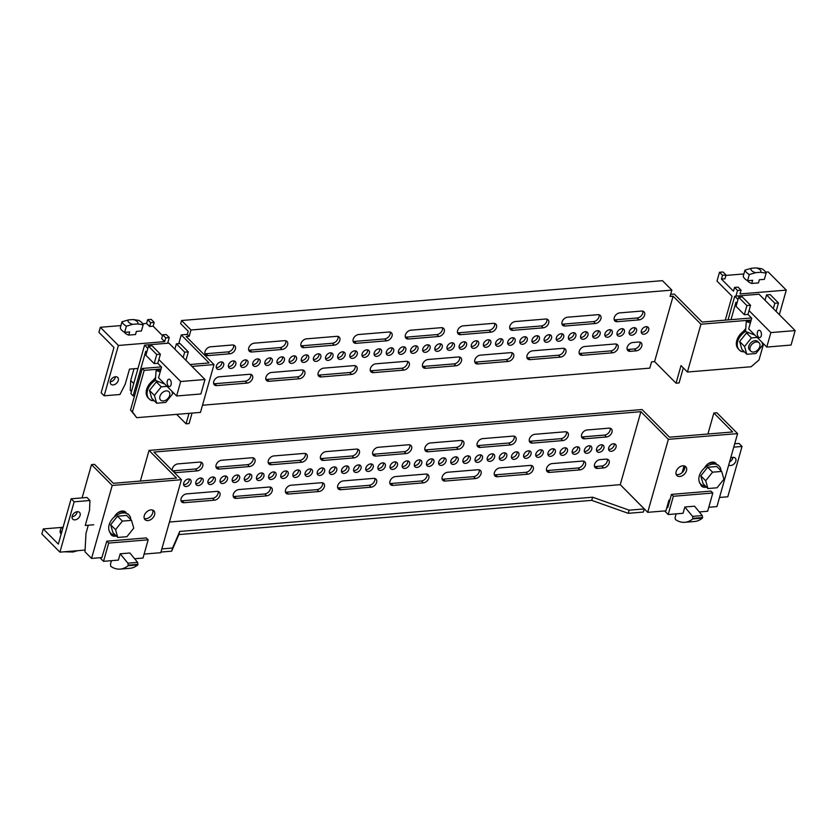 <?xml version="1.0" encoding="UTF-8"?>
<svg xmlns="http://www.w3.org/2000/svg" width="837" height="837" viewBox="0 0 837 837"><rect width="100%" height="100%" fill="white"/><g stroke="black" fill="none" stroke-linecap="round" stroke-linejoin="round"><path stroke-width="1.26" d="M533.242 469.452A5.158 3.547 135.2 0 0 532.646 466.178A5.158 3.547 135.2 0 0 530.239 465.403L499.877 467.914A5.158 3.547 135.2 0 0 495.054 471.179A5.158 3.547 135.2 0 0 494.981 475.95A5.158 3.547 135.2 0 0 497.387 476.724L527.749 474.213A5.158 3.547 135.2 0 0 533.242 469.452M494.311 474.736A5.158 3.547 135.2 0 0 495.504 474.83L525.866 472.319A5.158 3.547 135.2 0 0 531.359 467.559A5.158 3.547 135.2 0 0 531.443 465.498M596.593 448.841A4.415 3.045 135.2 0 0 597.095 451.656A4.415 3.045 135.2 0 0 600.83 451.823A4.415 3.045 135.2 0 0 603.875 448.234A4.415 3.045 135.2 0 0 603.362 445.43A4.415 3.045 135.2 0 0 599.637 445.263A4.415 3.045 135.2 0 0 596.593 448.841M596.478 450.39A4.415 3.045 135.2 0 0 601.991 446.341A4.415 3.045 135.2 0 0 602.106 444.803M516.042 440.157A5.158 3.547 135.2 0 0 515.446 436.883A5.158 3.547 135.2 0 0 513.029 436.108L482.677 438.63A5.158 3.547 135.2 0 0 477.843 441.884A5.158 3.547 135.2 0 0 477.77 446.665A5.158 3.547 135.2 0 0 480.187 447.429L510.539 444.918A5.158 3.547 135.2 0 0 516.042 440.157M477.1 445.451A5.158 3.547 135.2 0 0 478.304 445.535L508.655 443.024A5.158 3.547 135.2 0 0 514.159 438.264A5.158 3.547 135.2 0 0 514.232 436.203M174.42 472.654A5.158 3.547 135.2 0 0 175.383 472.696L197.239 470.886A5.158 3.547 135.2 0 0 202.742 466.136A5.158 3.547 135.2 0 0 202.146 462.851A5.158 3.547 135.2 0 0 199.74 462.076L177.883 463.886A5.158 3.547 135.2 0 0 172.255 470.478M172.537 470.76A5.158 3.547 135.2 0 0 173.5 470.802L195.366 468.992A5.158 3.547 135.2 0 0 200.859 464.232A5.158 3.547 135.2 0 0 200.932 462.17M609.137 463.164A5.158 3.547 135.2 0 0 608.541 459.879A5.158 3.547 135.2 0 0 606.134 459.115L600.066 459.618A5.158 3.547 135.2 0 0 595.233 462.871A5.158 3.547 135.2 0 0 595.159 467.653A5.158 3.547 135.2 0 0 597.566 468.427L603.644 467.925A5.158 3.547 135.2 0 0 609.137 463.164M594.49 466.439A5.158 3.547 135.2 0 0 595.693 466.533L601.761 466.021A5.158 3.547 135.2 0 0 607.254 461.271A5.158 3.547 135.2 0 0 607.338 459.199M611.973 432.206A5.158 3.547 135.2 0 0 611.376 428.931A5.158 3.547 135.2 0 0 608.959 428.157L587.103 429.967A5.158 3.547 135.2 0 0 582.28 433.221A5.158 3.547 135.2 0 0 582.207 438.002A5.158 3.547 135.2 0 0 584.613 438.776L606.469 436.966A5.158 3.547 135.2 0 0 611.973 432.206M581.537 436.788A5.158 3.547 135.2 0 0 582.73 436.883L604.586 435.073A5.158 3.547 135.2 0 0 610.089 430.312A5.158 3.547 135.2 0 0 610.163 428.251M585.461 465.131A5.158 3.547 135.2 0 0 584.864 461.846A5.158 3.547 135.2 0 0 582.458 461.072L552.096 463.593A5.158 3.547 135.2 0 0 547.262 466.847A5.158 3.547 135.2 0 0 547.199 471.629A5.158 3.547 135.2 0 0 549.606 472.403L579.968 469.881A5.158 3.547 135.2 0 0 585.461 465.131M546.519 470.415A5.158 3.547 135.2 0 0 547.722 470.509L578.085 467.988A5.158 3.547 135.2 0 0 583.577 463.227A5.158 3.547 135.2 0 0 583.651 461.166M608.729 447.837A4.415 3.045 135.2 0 0 609.242 450.651A4.415 3.045 135.2 0 0 612.966 450.819A4.415 3.045 135.2 0 0 616.022 447.23A4.415 3.045 135.2 0 0 615.509 444.426A4.415 3.045 135.2 0 0 611.784 444.248A4.415 3.045 135.2 0 0 608.729 447.837M608.614 449.385A4.415 3.045 135.2 0 0 614.138 445.336A4.415 3.045 135.2 0 0 614.253 443.788M568.25 435.836A5.158 3.547 135.2 0 0 567.664 432.551A5.158 3.547 135.2 0 0 565.247 431.777L534.895 434.298A5.158 3.547 135.2 0 0 530.062 437.552A5.158 3.547 135.2 0 0 529.988 442.334A5.158 3.547 135.2 0 0 532.395 443.108L562.757 440.586A5.158 3.547 135.2 0 0 568.25 435.836M529.319 441.12A5.158 3.547 135.2 0 0 530.512 441.214L560.874 438.693A5.158 3.547 135.2 0 0 566.367 433.943A5.158 3.547 135.2 0 0 566.45 431.871M144.278 515.655A6.257 4.311 135.2 0 0 144.989 519.641A6.257 4.311 135.2 0 0 150.273 519.882A6.257 4.311 135.2 0 0 154.594 514.807A6.257 4.311 135.2 0 0 153.872 510.821A6.257 4.311 135.2 0 0 148.588 510.58A6.257 4.311 135.2 0 0 144.278 515.655M144.267 518.48A6.257 4.311 135.2 0 0 152.711 512.914A6.257 4.311 135.2 0 0 152.711 510.089M676.15 471.566A6.257 4.311 135.2 0 0 676.871 475.552A6.257 4.311 135.2 0 0 682.155 475.793A6.257 4.311 135.2 0 0 686.466 470.718A6.257 4.311 135.2 0 0 685.744 466.732A6.257 4.311 135.2 0 0 680.471 466.491A6.257 4.311 135.2 0 0 676.15 471.566M676.15 474.391A6.257 4.311 135.2 0 0 684.593 468.825A6.257 4.311 135.2 0 0 684.593 466M463.824 444.489A5.158 3.547 135.2 0 0 463.227 441.214A5.158 3.547 135.2 0 0 460.821 440.44L430.459 442.951A5.158 3.547 135.2 0 0 425.625 446.205A5.158 3.547 135.2 0 0 425.552 450.986A5.158 3.547 135.2 0 0 427.969 451.76L458.32 449.249A5.158 3.547 135.2 0 0 463.824 444.489M424.882 449.772A5.158 3.547 135.2 0 0 426.085 449.867L456.447 447.356A5.158 3.547 135.2 0 0 461.94 442.595A5.158 3.547 135.2 0 0 462.014 440.534M411.605 448.82A5.158 3.547 135.2 0 0 411.009 445.535A5.158 3.547 135.2 0 0 408.602 444.761L378.24 447.282A5.158 3.547 135.2 0 0 373.417 450.536A5.158 3.547 135.2 0 0 373.344 455.318A5.158 3.547 135.2 0 0 375.75 456.092L406.112 453.57A5.158 3.547 135.2 0 0 411.605 448.82M372.664 454.104A5.158 3.547 135.2 0 0 373.867 454.198L404.229 451.677A5.158 3.547 135.2 0 0 409.722 446.927A5.158 3.547 135.2 0 0 409.806 444.855M359.387 453.141A5.158 3.547 135.2 0 0 358.791 449.867A5.158 3.547 135.2 0 0 356.384 449.092L326.022 451.614A5.158 3.547 135.2 0 0 321.199 454.868A5.158 3.547 135.2 0 0 321.126 459.649A5.158 3.547 135.2 0 0 323.532 460.423L353.894 457.902A5.158 3.547 135.2 0 0 359.387 453.141M320.456 458.435A5.158 3.547 135.2 0 0 321.649 458.519L352.011 456.008A5.158 3.547 135.2 0 0 357.504 451.248A5.158 3.547 135.2 0 0 357.587 449.187M307.169 457.473A5.158 3.547 135.2 0 0 306.583 454.198A5.158 3.547 135.2 0 0 304.166 453.424L273.814 455.935A5.158 3.547 135.2 0 0 268.98 459.189A5.158 3.547 135.2 0 0 268.907 463.97A5.158 3.547 135.2 0 0 271.314 464.744L301.676 462.233A5.158 3.547 135.2 0 0 307.169 457.473M268.238 462.756A5.158 3.547 135.2 0 0 269.441 462.851L299.792 460.34A5.158 3.547 135.2 0 0 305.296 455.579A5.158 3.547 135.2 0 0 305.369 453.518M254.961 461.804A5.158 3.547 135.2 0 0 254.364 458.519A5.158 3.547 135.2 0 0 251.947 457.755L221.596 460.266A5.158 3.547 135.2 0 0 216.762 463.52A5.158 3.547 135.2 0 0 216.689 468.301A5.158 3.547 135.2 0 0 219.106 469.076L249.457 466.554A5.158 3.547 135.2 0 0 254.961 461.804M216.019 467.088A5.158 3.547 135.2 0 0 217.222 467.182L247.574 464.661A5.158 3.547 135.2 0 0 253.077 459.911A5.158 3.547 135.2 0 0 253.151 457.839M584.446 449.846A4.415 3.045 135.2 0 0 584.958 452.66A4.415 3.045 135.2 0 0 588.683 452.827A4.415 3.045 135.2 0 0 591.728 449.249A4.415 3.045 135.2 0 0 591.225 446.435A4.415 3.045 135.2 0 0 587.49 446.267A4.415 3.045 135.2 0 0 584.446 449.846M584.331 451.394A4.415 3.045 135.2 0 0 589.855 447.356A4.415 3.045 135.2 0 0 589.959 445.807M572.299 450.861A4.415 3.045 135.2 0 0 572.811 453.664A4.415 3.045 135.2 0 0 576.536 453.832A4.415 3.045 135.2 0 0 579.591 450.254A4.415 3.045 135.2 0 0 579.078 447.439A4.415 3.045 135.2 0 0 575.354 447.272A4.415 3.045 135.2 0 0 572.299 450.861M572.184 452.409A4.415 3.045 135.2 0 0 577.708 448.36A4.415 3.045 135.2 0 0 577.823 446.812M560.162 451.865A4.415 3.045 135.2 0 0 560.664 454.669A4.415 3.045 135.2 0 0 564.4 454.847A4.415 3.045 135.2 0 0 567.444 451.258A4.415 3.045 135.2 0 0 566.931 448.444A4.415 3.045 135.2 0 0 563.207 448.276A4.415 3.045 135.2 0 0 560.162 451.865M560.047 453.413A4.415 3.045 135.2 0 0 565.561 449.364A4.415 3.045 135.2 0 0 565.676 447.816M548.015 452.869A4.415 3.045 135.2 0 0 548.528 455.684A4.415 3.045 135.2 0 0 552.253 455.851A4.415 3.045 135.2 0 0 555.297 452.262A4.415 3.045 135.2 0 0 554.795 449.459A4.415 3.045 135.2 0 0 551.06 449.281A4.415 3.045 135.2 0 0 548.015 452.869M547.9 454.418A4.415 3.045 135.2 0 0 553.424 450.369A4.415 3.045 135.2 0 0 553.529 448.82M535.868 453.874A4.415 3.045 135.2 0 0 536.381 456.688A4.415 3.045 135.2 0 0 540.106 456.856A4.415 3.045 135.2 0 0 543.161 453.277A4.415 3.045 135.2 0 0 542.648 450.463A4.415 3.045 135.2 0 0 538.923 450.296A4.415 3.045 135.2 0 0 535.868 453.874M535.764 455.422A4.415 3.045 135.2 0 0 541.277 451.373A4.415 3.045 135.2 0 0 541.393 449.835M523.732 454.878A4.415 3.045 135.2 0 0 524.234 457.693A4.415 3.045 135.2 0 0 527.969 457.86A4.415 3.045 135.2 0 0 531.014 454.282A4.415 3.045 135.2 0 0 530.501 451.467A4.415 3.045 135.2 0 0 526.776 451.3A4.415 3.045 135.2 0 0 523.732 454.878M523.617 456.427A4.415 3.045 135.2 0 0 529.13 452.388A4.415 3.045 135.2 0 0 529.246 450.84M511.585 455.893A4.415 3.045 135.2 0 0 512.098 458.697A4.415 3.045 135.2 0 0 515.822 458.875A4.415 3.045 135.2 0 0 518.867 455.286A4.415 3.045 135.2 0 0 518.365 452.472A4.415 3.045 135.2 0 0 514.629 452.304A4.415 3.045 135.2 0 0 511.585 455.893M511.47 457.441A4.415 3.045 135.2 0 0 516.994 453.392A4.415 3.045 135.2 0 0 517.099 451.844M499.438 456.897A4.415 3.045 135.2 0 0 499.951 459.712A4.415 3.045 135.2 0 0 503.675 459.879A4.415 3.045 135.2 0 0 506.73 456.291A4.415 3.045 135.2 0 0 506.218 453.487A4.415 3.045 135.2 0 0 502.493 453.309A4.415 3.045 135.2 0 0 499.438 456.897M499.333 458.446A4.415 3.045 135.2 0 0 504.847 454.397A4.415 3.045 135.2 0 0 504.962 452.848M487.301 457.902A4.415 3.045 135.2 0 0 487.804 460.716A4.415 3.045 135.2 0 0 491.539 460.884A4.415 3.045 135.2 0 0 494.583 457.295A4.415 3.045 135.2 0 0 494.081 454.491A4.415 3.045 135.2 0 0 490.346 454.324A4.415 3.045 135.2 0 0 487.301 457.902M487.186 459.45A4.415 3.045 135.2 0 0 492.7 455.401A4.415 3.045 135.2 0 0 492.815 453.853M475.154 458.906A4.415 3.045 135.2 0 0 475.667 461.721A4.415 3.045 135.2 0 0 479.392 461.888A4.415 3.045 135.2 0 0 482.447 458.31A4.415 3.045 135.2 0 0 481.934 455.495A4.415 3.045 135.2 0 0 478.209 455.328A4.415 3.045 135.2 0 0 475.154 458.906M475.039 460.455A4.415 3.045 135.2 0 0 480.564 456.416A4.415 3.045 135.2 0 0 480.679 454.868M463.018 459.921A4.415 3.045 135.2 0 0 463.52 462.725A4.415 3.045 135.2 0 0 467.255 462.892A4.415 3.045 135.2 0 0 470.3 459.314A4.415 3.045 135.2 0 0 469.787 456.5A4.415 3.045 135.2 0 0 466.063 456.332A4.415 3.045 135.2 0 0 463.018 459.921M462.903 461.459A4.415 3.045 135.2 0 0 468.417 457.42A4.415 3.045 135.2 0 0 468.532 455.872M450.871 460.925A4.415 3.045 135.2 0 0 451.384 463.729A4.415 3.045 135.2 0 0 455.108 463.907A4.415 3.045 135.2 0 0 458.153 460.319A4.415 3.045 135.2 0 0 457.651 457.504A4.415 3.045 135.2 0 0 453.916 457.337A4.415 3.045 135.2 0 0 450.871 460.925M450.756 462.474A4.415 3.045 135.2 0 0 456.27 458.425A4.415 3.045 135.2 0 0 456.385 456.876M438.724 461.93A4.415 3.045 135.2 0 0 439.237 464.744A4.415 3.045 135.2 0 0 442.961 464.912A4.415 3.045 135.2 0 0 446.016 461.323A4.415 3.045 135.2 0 0 445.504 458.519A4.415 3.045 135.2 0 0 441.779 458.341A4.415 3.045 135.2 0 0 438.724 461.93M438.609 463.478A4.415 3.045 135.2 0 0 444.133 459.429A4.415 3.045 135.2 0 0 444.248 457.881M426.588 462.934A4.415 3.045 135.2 0 0 427.09 465.749A4.415 3.045 135.2 0 0 430.825 465.916A4.415 3.045 135.2 0 0 433.869 462.327A4.415 3.045 135.2 0 0 433.357 459.523A4.415 3.045 135.2 0 0 429.632 459.356A4.415 3.045 135.2 0 0 426.588 462.934M426.472 464.483A4.415 3.045 135.2 0 0 431.986 460.434A4.415 3.045 135.2 0 0 432.101 458.885M414.441 463.939A4.415 3.045 135.2 0 0 414.953 466.753A4.415 3.045 135.2 0 0 418.678 466.92A4.415 3.045 135.2 0 0 421.722 463.342A4.415 3.045 135.2 0 0 421.22 460.528A4.415 3.045 135.2 0 0 417.485 460.36A4.415 3.045 135.2 0 0 414.441 463.939M414.325 465.487A4.415 3.045 135.2 0 0 419.839 461.449A4.415 3.045 135.2 0 0 419.954 459.9M402.294 464.953A4.415 3.045 135.2 0 0 402.806 467.757A4.415 3.045 135.2 0 0 406.531 467.925A4.415 3.045 135.2 0 0 409.586 464.347A4.415 3.045 135.2 0 0 409.073 461.532A4.415 3.045 135.2 0 0 405.349 461.365A4.415 3.045 135.2 0 0 402.294 464.953M402.178 466.491A4.415 3.045 135.2 0 0 407.703 462.453A4.415 3.045 135.2 0 0 407.818 460.905M390.157 465.958A4.415 3.045 135.2 0 0 390.659 468.762A4.415 3.045 135.2 0 0 394.394 468.94A4.415 3.045 135.2 0 0 397.439 465.351A4.415 3.045 135.2 0 0 396.926 462.537A4.415 3.045 135.2 0 0 393.202 462.369A4.415 3.045 135.2 0 0 390.157 465.958M390.042 467.506A4.415 3.045 135.2 0 0 395.556 463.457A4.415 3.045 135.2 0 0 395.671 461.909M378.01 466.962A4.415 3.045 135.2 0 0 378.523 469.777A4.415 3.045 135.2 0 0 382.247 469.944A4.415 3.045 135.2 0 0 385.292 466.355A4.415 3.045 135.2 0 0 384.79 463.552A4.415 3.045 135.2 0 0 381.055 463.374A4.415 3.045 135.2 0 0 378.01 466.962M377.895 468.511A4.415 3.045 135.2 0 0 383.419 464.462A4.415 3.045 135.2 0 0 383.524 462.913M365.863 467.967A4.415 3.045 135.2 0 0 366.376 470.781A4.415 3.045 135.2 0 0 370.1 470.949A4.415 3.045 135.2 0 0 373.156 467.36A4.415 3.045 135.2 0 0 372.643 464.556A4.415 3.045 135.2 0 0 368.918 464.389A4.415 3.045 135.2 0 0 365.863 467.967M365.748 469.515A4.415 3.045 135.2 0 0 371.272 465.466A4.415 3.045 135.2 0 0 371.387 463.928M353.727 468.971A4.415 3.045 135.2 0 0 354.229 471.786A4.415 3.045 135.2 0 0 357.964 471.953A4.415 3.045 135.2 0 0 361.009 468.375A4.415 3.045 135.2 0 0 360.496 465.56A4.415 3.045 135.2 0 0 356.771 465.393A4.415 3.045 135.2 0 0 353.727 468.971M353.612 470.52A4.415 3.045 135.2 0 0 359.125 466.481A4.415 3.045 135.2 0 0 359.24 464.933M341.58 469.986A4.415 3.045 135.2 0 0 342.092 472.79A4.415 3.045 135.2 0 0 345.817 472.957A4.415 3.045 135.2 0 0 348.862 469.379A4.415 3.045 135.2 0 0 348.359 466.565A4.415 3.045 135.2 0 0 344.624 466.397A4.415 3.045 135.2 0 0 341.58 469.986M341.465 471.524A4.415 3.045 135.2 0 0 346.989 467.485A4.415 3.045 135.2 0 0 347.093 465.937M329.433 470.99A4.415 3.045 135.2 0 0 329.945 473.794A4.415 3.045 135.2 0 0 333.67 473.972A4.415 3.045 135.2 0 0 336.725 470.384A4.415 3.045 135.2 0 0 336.212 467.569A4.415 3.045 135.2 0 0 332.488 467.402A4.415 3.045 135.2 0 0 329.433 470.99M329.328 472.539A4.415 3.045 135.2 0 0 334.842 468.49A4.415 3.045 135.2 0 0 334.957 466.941M317.296 471.995A4.415 3.045 135.2 0 0 317.798 474.809A4.415 3.045 135.2 0 0 321.534 474.977A4.415 3.045 135.2 0 0 324.578 471.388A4.415 3.045 135.2 0 0 324.065 468.584A4.415 3.045 135.2 0 0 320.341 468.406A4.415 3.045 135.2 0 0 317.296 471.995M317.181 473.543A4.415 3.045 135.2 0 0 322.695 469.494A4.415 3.045 135.2 0 0 322.81 467.946M305.149 472.999A4.415 3.045 135.2 0 0 305.662 475.814A4.415 3.045 135.2 0 0 309.387 475.981A4.415 3.045 135.2 0 0 312.431 472.403A4.415 3.045 135.2 0 0 311.929 469.588A4.415 3.045 135.2 0 0 308.194 469.421A4.415 3.045 135.2 0 0 305.149 472.999M305.034 474.548A4.415 3.045 135.2 0 0 310.558 470.499A4.415 3.045 135.2 0 0 310.673 468.961M293.002 474.004A4.415 3.045 135.2 0 0 293.515 476.818A4.415 3.045 135.2 0 0 297.24 476.985A4.415 3.045 135.2 0 0 300.295 473.407A4.415 3.045 135.2 0 0 299.782 470.593A4.415 3.045 135.2 0 0 296.057 470.425A4.415 3.045 135.2 0 0 293.002 474.004M292.898 475.552A4.415 3.045 135.2 0 0 298.411 471.513A4.415 3.045 135.2 0 0 298.527 469.965M280.866 475.018A4.415 3.045 135.2 0 0 281.368 477.822A4.415 3.045 135.2 0 0 285.103 478A4.415 3.045 135.2 0 0 288.148 474.412A4.415 3.045 135.2 0 0 287.646 471.597A4.415 3.045 135.2 0 0 283.91 471.43A4.415 3.045 135.2 0 0 280.866 475.018M280.751 476.567A4.415 3.045 135.2 0 0 286.264 472.518A4.415 3.045 135.2 0 0 286.38 470.969M268.719 476.023A4.415 3.045 135.2 0 0 269.232 478.827A4.415 3.045 135.2 0 0 272.956 479.005A4.415 3.045 135.2 0 0 276.011 475.416A4.415 3.045 135.2 0 0 275.499 472.612A4.415 3.045 135.2 0 0 271.774 472.434A4.415 3.045 135.2 0 0 268.719 476.023M268.604 477.571A4.415 3.045 135.2 0 0 274.128 473.522A4.415 3.045 135.2 0 0 274.243 471.974M256.582 477.027A4.415 3.045 135.2 0 0 257.085 479.842A4.415 3.045 135.2 0 0 260.82 480.009A4.415 3.045 135.2 0 0 263.864 476.42A4.415 3.045 135.2 0 0 263.352 473.616A4.415 3.045 135.2 0 0 259.627 473.449A4.415 3.045 135.2 0 0 256.582 477.027M256.467 478.576A4.415 3.045 135.2 0 0 261.981 474.527A4.415 3.045 135.2 0 0 262.096 472.978M244.435 478.032A4.415 3.045 135.2 0 0 244.948 480.846A4.415 3.045 135.2 0 0 248.673 481.013A4.415 3.045 135.2 0 0 251.717 477.435A4.415 3.045 135.2 0 0 251.215 474.621A4.415 3.045 135.2 0 0 247.48 474.453A4.415 3.045 135.2 0 0 244.435 478.032M244.32 479.58A4.415 3.045 135.2 0 0 249.834 475.531A4.415 3.045 135.2 0 0 249.949 473.993M232.288 479.036A4.415 3.045 135.2 0 0 232.801 481.85A4.415 3.045 135.2 0 0 236.526 482.018A4.415 3.045 135.2 0 0 239.581 478.44A4.415 3.045 135.2 0 0 239.068 475.625A4.415 3.045 135.2 0 0 235.343 475.458A4.415 3.045 135.2 0 0 232.288 479.036M232.173 480.584A4.415 3.045 135.2 0 0 237.698 476.546A4.415 3.045 135.2 0 0 237.813 474.997M220.152 480.051A4.415 3.045 135.2 0 0 220.654 482.855A4.415 3.045 135.2 0 0 224.389 483.033A4.415 3.045 135.2 0 0 227.434 479.444A4.415 3.045 135.2 0 0 226.921 476.63A4.415 3.045 135.2 0 0 223.197 476.462A4.415 3.045 135.2 0 0 220.152 480.051M220.037 481.599A4.415 3.045 135.2 0 0 225.551 477.55A4.415 3.045 135.2 0 0 225.666 476.002M208.005 481.055A4.415 3.045 135.2 0 0 208.518 483.87A4.415 3.045 135.2 0 0 212.242 484.037A4.415 3.045 135.2 0 0 215.287 480.448A4.415 3.045 135.2 0 0 214.785 477.645A4.415 3.045 135.2 0 0 211.05 477.467A4.415 3.045 135.2 0 0 208.005 481.055M207.89 482.604A4.415 3.045 135.2 0 0 213.404 478.555A4.415 3.045 135.2 0 0 213.519 477.006M195.858 482.06A4.415 3.045 135.2 0 0 196.371 484.874A4.415 3.045 135.2 0 0 200.095 485.041A4.415 3.045 135.2 0 0 203.15 481.453A4.415 3.045 135.2 0 0 202.638 478.649A4.415 3.045 135.2 0 0 198.913 478.482A4.415 3.045 135.2 0 0 195.858 482.06M195.743 483.608A4.415 3.045 135.2 0 0 201.267 479.559A4.415 3.045 135.2 0 0 201.382 478.011M183.721 483.064A4.415 3.045 135.2 0 0 184.224 485.878A4.415 3.045 135.2 0 0 187.959 486.046A4.415 3.045 135.2 0 0 191.003 482.468A4.415 3.045 135.2 0 0 190.491 479.653A4.415 3.045 135.2 0 0 186.766 479.486A4.415 3.045 135.2 0 0 183.721 483.064M183.606 484.613A4.415 3.045 135.2 0 0 189.12 480.574A4.415 3.045 135.2 0 0 189.235 479.026M481.024 473.784A5.158 3.547 135.2 0 0 480.438 470.509A5.158 3.547 135.2 0 0 478.021 469.735L447.669 472.246A5.158 3.547 135.2 0 0 442.836 475.5A5.158 3.547 135.2 0 0 442.763 480.281A5.158 3.547 135.2 0 0 445.169 481.055L475.531 478.544A5.158 3.547 135.2 0 0 481.024 473.784M442.093 479.067A5.158 3.547 135.2 0 0 443.296 479.162L473.648 476.64A5.158 3.547 135.2 0 0 479.141 471.89A5.158 3.547 135.2 0 0 479.224 469.819M428.816 478.115A5.158 3.547 135.2 0 0 428.22 474.83A5.158 3.547 135.2 0 0 425.803 474.056L395.451 476.577A5.158 3.547 135.2 0 0 390.617 479.831A5.158 3.547 135.2 0 0 390.544 484.613A5.158 3.547 135.2 0 0 392.961 485.387L423.313 482.865A5.158 3.547 135.2 0 0 428.816 478.115M389.875 483.399A5.158 3.547 135.2 0 0 391.078 483.493L421.429 480.972A5.158 3.547 135.2 0 0 426.933 476.222A5.158 3.547 135.2 0 0 427.006 474.15M376.598 482.436A5.158 3.547 135.2 0 0 376.001 479.162A5.158 3.547 135.2 0 0 373.595 478.387L343.233 480.909A5.158 3.547 135.2 0 0 338.399 484.163A5.158 3.547 135.2 0 0 338.326 488.944A5.158 3.547 135.2 0 0 340.743 489.708L371.094 487.197A5.158 3.547 135.2 0 0 376.598 482.436M337.656 487.73A5.158 3.547 135.2 0 0 338.859 487.814L369.222 485.303A5.158 3.547 135.2 0 0 374.714 480.543A5.158 3.547 135.2 0 0 374.788 478.482M324.379 486.768A5.158 3.547 135.2 0 0 323.783 483.493A5.158 3.547 135.2 0 0 321.377 482.719L291.014 485.23A5.158 3.547 135.2 0 0 286.191 488.484A5.158 3.547 135.2 0 0 286.118 493.265A5.158 3.547 135.2 0 0 288.524 494.039L318.887 491.528A5.158 3.547 135.2 0 0 324.379 486.768M285.438 492.051A5.158 3.547 135.2 0 0 286.641 492.146L317.003 489.635A5.158 3.547 135.2 0 0 322.496 484.874A5.158 3.547 135.2 0 0 322.58 482.813M272.161 491.099A5.158 3.547 135.2 0 0 271.565 487.814A5.158 3.547 135.2 0 0 269.158 487.04L238.796 489.561A5.158 3.547 135.2 0 0 233.973 492.815A5.158 3.547 135.2 0 0 233.9 497.596A5.158 3.547 135.2 0 0 236.306 498.371L266.668 495.849A5.158 3.547 135.2 0 0 272.161 491.099M233.23 496.383A5.158 3.547 135.2 0 0 234.423 496.477L264.785 493.956A5.158 3.547 135.2 0 0 270.278 489.206A5.158 3.547 135.2 0 0 270.361 487.134M219.943 495.42A5.158 3.547 135.2 0 0 219.357 492.146A5.158 3.547 135.2 0 0 216.94 491.371L186.588 493.893A5.158 3.547 135.2 0 0 181.755 497.147A5.158 3.547 135.2 0 0 181.681 501.928A5.158 3.547 135.2 0 0 184.088 502.702L214.45 500.181A5.158 3.547 135.2 0 0 219.943 495.42M181.012 500.714A5.158 3.547 135.2 0 0 182.215 500.798L212.567 498.287A5.158 3.547 135.2 0 0 218.07 493.527A5.158 3.547 135.2 0 0 218.143 491.465M82.099 497.879L91.515 464.608L112.21 485.45L91.557 558.425L84.987 551.813L85.991 533.315L88.042 526.075M91.515 464.608L94.55 464.357L113.361 483.305L176.502 478.063L149.038 450.411L642.052 409.544L669.527 437.196L732.668 431.965L713.856 413.018L716.89 412.767L737.585 433.608L668.365 439.341L640.901 411.689L153.956 452.053L181.42 479.706L112.21 485.45M106.812 541.194L108.695 543.087L148.159 539.813L146.276 537.919L106.812 541.194L101.873 557.578L91.557 558.425M125.77 512.202A7.732 5.325 135.2 0 0 114.418 516.837M110.317 532.74A7.732 5.325 135.2 0 0 111.426 535.052A7.732 5.325 135.2 0 0 116.301 535.983M181.42 479.706L160.767 552.692L144.121 554.073M708.782 507.264L716.932 506.594L737.585 433.608M669.872 500.045L668.962 500.118L665.928 510.821L647.712 512.328L620.248 484.665L644.249 508.927L643.35 512.066L628.263 513.322L591.728 500.359L178.856 534.581L171.669 551.164L160.955 552.054M140.365 481.066L149.038 450.411M715.938 463.279A7.732 5.325 135.2 0 0 704.587 467.914M700.485 483.817A7.732 5.325 135.2 0 0 701.584 486.13A7.732 5.325 135.2 0 0 706.47 487.061M647.712 512.328L668.365 439.341M620.165 484.675L169.451 522.037M644.249 508.927L629.152 510.172L592.617 497.209L179.746 531.432L172.568 548.026L161.844 548.915M620.248 484.665L640.901 411.689M124.88 512.045A7.732 5.325 135.2 0 0 124.661 511.428M110.662 533.922A7.732 5.325 135.2 0 0 112.44 534.33M715.039 463.123A7.732 5.325 135.2 0 0 714.819 462.505M700.82 485.01A7.732 5.325 135.2 0 0 702.599 485.408M707.914 434.016L713.856 413.018M171.669 551.164L172.568 548.026M178.856 534.581L179.746 531.432M591.728 500.359L592.617 497.209M628.263 513.322L629.152 510.172M565.896 352.367A5.158 3.547 135.2 0 0 565.299 349.092A5.158 3.547 135.2 0 0 562.893 348.318L532.531 350.829A5.158 3.547 135.2 0 0 527.697 354.082A5.158 3.547 135.2 0 0 527.624 358.864A5.158 3.547 135.2 0 0 530.041 359.638L560.392 357.127A5.158 3.547 135.2 0 0 565.896 352.367M564.086 348.412A5.158 3.547 -44.8 0 1 564.012 350.473A5.158 3.547 -44.8 0 1 558.509 355.223L528.157 357.744A5.158 3.547 -44.8 0 1 526.954 357.65M629.236 331.755A4.415 3.045 135.2 0 0 629.748 334.57A4.415 3.045 135.2 0 0 633.473 334.737A4.415 3.045 135.2 0 0 636.528 331.149A4.415 3.045 135.2 0 0 636.015 328.345A4.415 3.045 135.2 0 0 632.291 328.167A4.415 3.045 135.2 0 0 629.236 331.755M634.76 327.706A4.415 3.045 -44.8 0 1 634.645 329.255A4.415 3.045 -44.8 0 1 629.121 333.304M548.685 323.072A5.158 3.547 135.2 0 0 548.089 319.797A5.158 3.547 135.2 0 0 545.682 319.023L515.32 321.534A5.158 3.547 135.2 0 0 510.497 324.787A5.158 3.547 135.2 0 0 510.424 329.569A5.158 3.547 135.2 0 0 512.83 330.343L543.192 327.832A5.158 3.547 135.2 0 0 548.685 323.072M546.885 319.117A5.158 3.547 -44.8 0 1 546.802 321.178A5.158 3.547 -44.8 0 1 541.309 325.938L510.947 328.449A5.158 3.547 -44.8 0 1 509.754 328.355M235.385 349.039A5.158 3.547 135.2 0 0 234.799 345.765A5.158 3.547 135.2 0 0 232.383 344.99L210.526 346.8A5.158 3.547 135.2 0 0 205.703 350.054A5.158 3.547 135.2 0 0 205.63 354.836A5.158 3.547 135.2 0 0 208.036 355.61L229.893 353.8A5.158 3.547 135.2 0 0 235.385 349.039M233.586 345.085A5.158 3.547 -44.8 0 1 233.513 347.146A5.158 3.547 -44.8 0 1 228.009 351.906L206.153 353.716A5.158 3.547 -44.8 0 1 204.95 353.622M641.791 346.079A5.158 3.547 135.2 0 0 641.194 342.793A5.158 3.547 135.2 0 0 638.788 342.019L632.709 342.521A5.158 3.547 135.2 0 0 627.886 345.786A5.158 3.547 135.2 0 0 627.813 350.557A5.158 3.547 135.2 0 0 630.219 351.331L636.287 350.829A5.158 3.547 135.2 0 0 641.791 346.079M639.981 342.113A5.158 3.547 -44.8 0 1 639.907 344.185A5.158 3.547 -44.8 0 1 634.415 348.935L628.336 349.437A5.158 3.547 -44.8 0 1 627.133 349.343M644.616 315.12A5.158 3.547 135.2 0 0 644.019 311.845A5.158 3.547 135.2 0 0 641.613 311.071L619.757 312.881A5.158 3.547 135.2 0 0 614.923 316.135A5.158 3.547 135.2 0 0 614.85 320.916A5.158 3.547 135.2 0 0 617.267 321.69L639.123 319.88A5.158 3.547 135.2 0 0 644.616 315.12M642.816 311.165A5.158 3.547 -44.8 0 1 642.732 313.226A5.158 3.547 -44.8 0 1 637.239 317.987L615.383 319.797A5.158 3.547 -44.8 0 1 614.18 319.703M618.104 348.035A5.158 3.547 135.2 0 0 617.518 344.76A5.158 3.547 135.2 0 0 615.101 343.986L584.749 346.497A5.158 3.547 135.2 0 0 579.915 349.761A5.158 3.547 135.2 0 0 579.842 354.543A5.158 3.547 135.2 0 0 582.249 355.306L612.611 352.795A5.158 3.547 135.2 0 0 618.104 348.035M616.304 344.08A5.158 3.547 -44.8 0 1 616.231 346.141A5.158 3.547 -44.8 0 1 610.728 350.902L580.376 353.413A5.158 3.547 -44.8 0 1 579.173 353.319M641.383 330.751A4.415 3.045 135.2 0 0 641.885 333.555A4.415 3.045 135.2 0 0 645.62 333.733A4.415 3.045 135.2 0 0 648.665 330.144A4.415 3.045 135.2 0 0 648.162 327.33A4.415 3.045 135.2 0 0 644.427 327.162A4.415 3.045 135.2 0 0 641.383 330.751M646.896 326.702A4.415 3.045 -44.8 0 1 646.781 328.25A4.415 3.045 -44.8 0 1 641.268 332.299M600.903 318.74A5.158 3.547 135.2 0 0 600.307 315.465A5.158 3.547 135.2 0 0 597.9 314.691L567.538 317.213A5.158 3.547 135.2 0 0 562.715 320.466A5.158 3.547 135.2 0 0 562.642 325.248A5.158 3.547 135.2 0 0 565.048 326.012L595.41 323.5A5.158 3.547 135.2 0 0 600.903 318.74M599.104 314.785A5.158 3.547 -44.8 0 1 599.02 316.846A5.158 3.547 -44.8 0 1 593.527 321.607L563.165 324.118A5.158 3.547 -44.8 0 1 561.962 324.034M496.467 327.403A5.158 3.547 135.2 0 0 495.881 324.118A5.158 3.547 135.2 0 0 493.464 323.344L463.112 325.865A5.158 3.547 135.2 0 0 458.278 329.119A5.158 3.547 135.2 0 0 458.205 333.9A5.158 3.547 135.2 0 0 460.612 334.674L490.974 332.153A5.158 3.547 135.2 0 0 496.467 327.403M494.667 323.438A5.158 3.547 -44.8 0 1 494.583 325.509A5.158 3.547 -44.8 0 1 489.09 330.259L458.739 332.781A5.158 3.547 -44.8 0 1 457.536 332.687M444.259 331.724A5.158 3.547 135.2 0 0 443.662 328.449A5.158 3.547 135.2 0 0 441.245 327.675L410.894 330.197A5.158 3.547 135.2 0 0 406.06 333.45A5.158 3.547 135.2 0 0 405.987 338.232A5.158 3.547 135.2 0 0 408.404 339.006L438.755 336.484A5.158 3.547 135.2 0 0 444.259 331.724M442.449 327.769A5.158 3.547 -44.8 0 1 442.375 329.83A5.158 3.547 -44.8 0 1 436.872 334.591L406.52 337.112A5.158 3.547 -44.8 0 1 405.317 337.018M392.04 336.055A5.158 3.547 135.2 0 0 391.444 332.781A5.158 3.547 135.2 0 0 389.038 332.007L358.675 334.518A5.158 3.547 135.2 0 0 353.842 337.782A5.158 3.547 135.2 0 0 353.769 342.553A5.158 3.547 135.2 0 0 356.185 343.327L386.537 340.816A5.158 3.547 135.2 0 0 392.04 336.055M390.23 332.101A5.158 3.547 -44.8 0 1 390.157 334.162A5.158 3.547 -44.8 0 1 384.664 338.922L354.302 341.433A5.158 3.547 -44.8 0 1 353.099 341.339M339.822 340.387A5.158 3.547 135.2 0 0 339.226 337.102A5.158 3.547 135.2 0 0 336.819 336.338L306.457 338.849A5.158 3.547 135.2 0 0 301.634 342.103A5.158 3.547 135.2 0 0 301.561 346.884A5.158 3.547 135.2 0 0 303.967 347.658L334.329 345.137A5.158 3.547 135.2 0 0 339.822 340.387M338.022 336.422A5.158 3.547 -44.8 0 1 337.939 338.493A5.158 3.547 -44.8 0 1 332.446 343.243L302.084 345.765A5.158 3.547 -44.8 0 1 300.881 345.671M287.604 344.718A5.158 3.547 135.2 0 0 287.007 341.433A5.158 3.547 135.2 0 0 284.601 340.659L254.239 343.18A5.158 3.547 135.2 0 0 249.416 346.434A5.158 3.547 135.2 0 0 249.342 351.216A5.158 3.547 135.2 0 0 251.749 351.99L282.111 349.468A5.158 3.547 135.2 0 0 287.604 344.718M285.804 340.753A5.158 3.547 -44.8 0 1 285.72 342.814A5.158 3.547 -44.8 0 1 280.228 347.575L249.865 350.096A5.158 3.547 -44.8 0 1 248.673 350.002M617.099 332.76A4.415 3.045 135.2 0 0 617.601 335.574A4.415 3.045 135.2 0 0 621.336 335.742A4.415 3.045 135.2 0 0 624.381 332.153A4.415 3.045 135.2 0 0 623.868 329.349A4.415 3.045 135.2 0 0 620.144 329.182A4.415 3.045 135.2 0 0 617.099 332.76M622.613 328.711A4.415 3.045 -44.8 0 1 622.498 330.259A4.415 3.045 -44.8 0 1 616.984 334.308M604.952 333.764A4.415 3.045 135.2 0 0 605.465 336.579A4.415 3.045 135.2 0 0 609.19 336.746A4.415 3.045 135.2 0 0 612.234 333.168A4.415 3.045 135.2 0 0 611.732 330.353A4.415 3.045 135.2 0 0 607.997 330.186A4.415 3.045 135.2 0 0 604.952 333.764M610.466 329.726A4.415 3.045 -44.8 0 1 610.351 331.274A4.415 3.045 -44.8 0 1 604.837 335.313M592.805 334.779A4.415 3.045 135.2 0 0 593.318 337.583A4.415 3.045 135.2 0 0 597.043 337.75A4.415 3.045 135.2 0 0 600.098 334.172A4.415 3.045 135.2 0 0 599.585 331.358A4.415 3.045 135.2 0 0 595.86 331.19A4.415 3.045 135.2 0 0 592.805 334.779M598.329 330.73A4.415 3.045 -44.8 0 1 598.214 332.279A4.415 3.045 -44.8 0 1 592.69 336.317M580.669 335.783A4.415 3.045 135.2 0 0 581.171 338.587A4.415 3.045 135.2 0 0 584.906 338.765A4.415 3.045 135.2 0 0 587.951 335.177A4.415 3.045 135.2 0 0 587.438 332.362A4.415 3.045 135.2 0 0 583.713 332.195A4.415 3.045 135.2 0 0 580.669 335.783M586.182 331.734A4.415 3.045 -44.8 0 1 586.067 333.283A4.415 3.045 -44.8 0 1 580.554 337.332M568.522 336.788A4.415 3.045 135.2 0 0 569.034 339.602A4.415 3.045 135.2 0 0 572.759 339.77A4.415 3.045 135.2 0 0 575.804 336.181A4.415 3.045 135.2 0 0 575.301 333.377A4.415 3.045 135.2 0 0 571.566 333.199A4.415 3.045 135.2 0 0 568.522 336.788M574.036 332.739A4.415 3.045 -44.8 0 1 573.931 334.287A4.415 3.045 -44.8 0 1 568.407 338.336M556.375 337.792A4.415 3.045 135.2 0 0 556.887 340.607A4.415 3.045 135.2 0 0 560.612 340.774A4.415 3.045 135.2 0 0 563.667 337.185A4.415 3.045 135.2 0 0 563.155 334.382A4.415 3.045 135.2 0 0 559.43 334.214A4.415 3.045 135.2 0 0 556.375 337.792M561.899 333.754A4.415 3.045 -44.8 0 1 561.784 335.292A4.415 3.045 -44.8 0 1 556.26 339.341M544.238 338.797A4.415 3.045 135.2 0 0 544.741 341.611A4.415 3.045 135.2 0 0 548.476 341.778A4.415 3.045 135.2 0 0 551.52 338.2A4.415 3.045 135.2 0 0 551.008 335.386A4.415 3.045 135.2 0 0 547.283 335.218A4.415 3.045 135.2 0 0 544.238 338.797M549.752 334.758A4.415 3.045 -44.8 0 1 549.637 336.307A4.415 3.045 -44.8 0 1 544.123 340.345M532.091 339.812A4.415 3.045 135.2 0 0 532.604 342.615A4.415 3.045 135.2 0 0 536.329 342.783A4.415 3.045 135.2 0 0 539.373 339.205A4.415 3.045 135.2 0 0 538.871 336.39A4.415 3.045 135.2 0 0 535.136 336.223A4.415 3.045 135.2 0 0 532.091 339.812M537.605 335.763A4.415 3.045 -44.8 0 1 537.5 337.311A4.415 3.045 -44.8 0 1 531.976 341.36M519.944 340.816A4.415 3.045 135.2 0 0 520.457 343.62A4.415 3.045 135.2 0 0 524.182 343.798A4.415 3.045 135.2 0 0 527.237 340.209A4.415 3.045 135.2 0 0 526.724 337.395A4.415 3.045 135.2 0 0 522.999 337.227A4.415 3.045 135.2 0 0 519.944 340.816M525.469 336.767A4.415 3.045 -44.8 0 1 525.354 338.315A4.415 3.045 -44.8 0 1 519.84 342.364M507.808 341.82A4.415 3.045 135.2 0 0 508.31 344.635A4.415 3.045 135.2 0 0 512.045 344.802A4.415 3.045 135.2 0 0 515.09 341.214A4.415 3.045 135.2 0 0 514.577 338.41A4.415 3.045 135.2 0 0 510.852 338.232A4.415 3.045 135.2 0 0 507.808 341.82M513.322 337.771A4.415 3.045 -44.8 0 1 513.207 339.32A4.415 3.045 -44.8 0 1 507.693 343.369M495.661 342.825A4.415 3.045 135.2 0 0 496.174 345.639A4.415 3.045 135.2 0 0 499.898 345.807A4.415 3.045 135.2 0 0 502.943 342.228A4.415 3.045 135.2 0 0 502.441 339.414A4.415 3.045 135.2 0 0 498.706 339.247A4.415 3.045 135.2 0 0 495.661 342.825M501.185 338.786A4.415 3.045 -44.8 0 1 501.07 340.324A4.415 3.045 -44.8 0 1 495.546 344.373M483.514 343.829A4.415 3.045 135.2 0 0 484.027 346.644A4.415 3.045 135.2 0 0 487.751 346.811A4.415 3.045 135.2 0 0 490.806 343.233A4.415 3.045 135.2 0 0 490.294 340.418A4.415 3.045 135.2 0 0 486.569 340.251A4.415 3.045 135.2 0 0 483.514 343.829M489.038 339.791A4.415 3.045 -44.8 0 1 488.923 341.339A4.415 3.045 -44.8 0 1 483.409 345.378M471.377 344.844A4.415 3.045 135.2 0 0 471.88 347.648A4.415 3.045 135.2 0 0 475.615 347.826A4.415 3.045 135.2 0 0 478.659 344.237A4.415 3.045 135.2 0 0 478.157 341.423A4.415 3.045 135.2 0 0 474.422 341.255A4.415 3.045 135.2 0 0 471.377 344.844M476.891 340.795A4.415 3.045 -44.8 0 1 476.776 342.343A4.415 3.045 -44.8 0 1 471.262 346.392M459.231 345.848A4.415 3.045 135.2 0 0 459.743 348.663A4.415 3.045 135.2 0 0 463.468 348.83A4.415 3.045 135.2 0 0 466.523 345.242A4.415 3.045 135.2 0 0 466.01 342.438A4.415 3.045 135.2 0 0 462.286 342.26A4.415 3.045 135.2 0 0 459.231 345.848M464.755 341.799A4.415 3.045 -44.8 0 1 464.64 343.348A4.415 3.045 -44.8 0 1 459.115 347.397M447.094 346.853A4.415 3.045 135.2 0 0 447.596 349.667A4.415 3.045 135.2 0 0 451.331 349.835A4.415 3.045 135.2 0 0 454.376 346.246A4.415 3.045 135.2 0 0 453.863 343.442A4.415 3.045 135.2 0 0 450.139 343.275A4.415 3.045 135.2 0 0 447.094 346.853M452.608 342.804A4.415 3.045 -44.8 0 1 452.493 344.352A4.415 3.045 -44.8 0 1 446.979 348.401M434.947 347.857A4.415 3.045 135.2 0 0 435.46 350.672A4.415 3.045 135.2 0 0 439.184 350.839A4.415 3.045 135.2 0 0 442.229 347.261A4.415 3.045 135.2 0 0 441.727 344.446A4.415 3.045 135.2 0 0 437.992 344.279A4.415 3.045 135.2 0 0 434.947 347.857M440.461 343.819A4.415 3.045 -44.8 0 1 440.346 345.367A4.415 3.045 -44.8 0 1 434.832 349.406M422.8 348.872A4.415 3.045 135.2 0 0 423.313 351.676A4.415 3.045 135.2 0 0 427.037 351.843A4.415 3.045 135.2 0 0 430.092 348.265A4.415 3.045 135.2 0 0 429.58 345.451A4.415 3.045 135.2 0 0 425.855 345.283A4.415 3.045 135.2 0 0 422.8 348.872M428.324 344.823A4.415 3.045 -44.8 0 1 428.209 346.372A4.415 3.045 -44.8 0 1 422.685 350.41M410.664 349.876A4.415 3.045 135.2 0 0 411.166 352.68A4.415 3.045 135.2 0 0 414.901 352.858A4.415 3.045 135.2 0 0 417.945 349.27A4.415 3.045 135.2 0 0 417.433 346.455A4.415 3.045 135.2 0 0 413.708 346.288A4.415 3.045 135.2 0 0 410.664 349.876M416.177 345.827A4.415 3.045 -44.8 0 1 416.062 347.376A4.415 3.045 -44.8 0 1 410.548 351.425M398.517 350.881A4.415 3.045 135.2 0 0 399.029 353.695A4.415 3.045 135.2 0 0 402.754 353.863A4.415 3.045 135.2 0 0 405.799 350.274A4.415 3.045 135.2 0 0 405.296 347.47A4.415 3.045 135.2 0 0 401.561 347.292A4.415 3.045 135.2 0 0 398.517 350.881M404.03 346.832A4.415 3.045 -44.8 0 1 403.915 348.38A4.415 3.045 -44.8 0 1 398.402 352.429M386.37 351.885A4.415 3.045 135.2 0 0 386.882 354.7A4.415 3.045 135.2 0 0 390.607 354.867A4.415 3.045 135.2 0 0 393.662 351.278A4.415 3.045 135.2 0 0 393.149 348.474A4.415 3.045 135.2 0 0 389.425 348.307A4.415 3.045 135.2 0 0 386.37 351.885M391.894 347.836A4.415 3.045 -44.8 0 1 391.779 349.385A4.415 3.045 -44.8 0 1 386.255 353.434M374.233 352.89A4.415 3.045 135.2 0 0 374.735 355.704A4.415 3.045 135.2 0 0 378.47 355.871A4.415 3.045 135.2 0 0 381.515 352.293A4.415 3.045 135.2 0 0 381.002 349.479A4.415 3.045 135.2 0 0 377.278 349.311A4.415 3.045 135.2 0 0 374.233 352.89M379.747 348.851A4.415 3.045 -44.8 0 1 379.632 350.4A4.415 3.045 -44.8 0 1 374.118 354.438M362.086 353.905A4.415 3.045 135.2 0 0 362.599 356.708A4.415 3.045 135.2 0 0 366.324 356.876A4.415 3.045 135.2 0 0 369.368 353.298A4.415 3.045 135.2 0 0 368.866 350.483A4.415 3.045 135.2 0 0 365.131 350.316A4.415 3.045 135.2 0 0 362.086 353.905M367.6 349.856A4.415 3.045 -44.8 0 1 367.495 351.404A4.415 3.045 -44.8 0 1 361.971 355.443M349.939 354.909A4.415 3.045 135.2 0 0 350.452 357.713A4.415 3.045 135.2 0 0 354.177 357.891A4.415 3.045 135.2 0 0 357.232 354.302A4.415 3.045 135.2 0 0 356.719 351.488A4.415 3.045 135.2 0 0 352.994 351.32A4.415 3.045 135.2 0 0 349.939 354.909M355.463 350.86A4.415 3.045 -44.8 0 1 355.348 352.408A4.415 3.045 -44.8 0 1 349.824 356.457M337.803 355.913A4.415 3.045 135.2 0 0 338.305 358.728A4.415 3.045 135.2 0 0 342.04 358.895A4.415 3.045 135.2 0 0 345.085 355.306A4.415 3.045 135.2 0 0 344.572 352.503A4.415 3.045 135.2 0 0 340.847 352.325A4.415 3.045 135.2 0 0 337.803 355.913M343.316 351.864A4.415 3.045 -44.8 0 1 343.201 353.413A4.415 3.045 -44.8 0 1 337.688 357.462M325.656 356.918A4.415 3.045 135.2 0 0 326.168 359.732A4.415 3.045 135.2 0 0 329.893 359.9A4.415 3.045 135.2 0 0 332.938 356.311A4.415 3.045 135.2 0 0 332.435 353.507A4.415 3.045 135.2 0 0 328.7 353.34A4.415 3.045 135.2 0 0 325.656 356.918M331.17 352.879A4.415 3.045 -44.8 0 1 331.065 354.417A4.415 3.045 -44.8 0 1 325.541 358.466M313.509 357.922A4.415 3.045 135.2 0 0 314.021 360.737A4.415 3.045 135.2 0 0 317.746 360.904A4.415 3.045 135.2 0 0 320.801 357.326A4.415 3.045 135.2 0 0 320.289 354.511A4.415 3.045 135.2 0 0 316.564 354.344A4.415 3.045 135.2 0 0 313.509 357.922M319.033 353.884A4.415 3.045 -44.8 0 1 318.918 355.432A4.415 3.045 -44.8 0 1 313.404 359.471M301.372 358.937A4.415 3.045 135.2 0 0 301.875 361.741A4.415 3.045 135.2 0 0 305.61 361.908A4.415 3.045 135.2 0 0 308.654 358.33A4.415 3.045 135.2 0 0 308.142 355.516A4.415 3.045 135.2 0 0 304.417 355.348A4.415 3.045 135.2 0 0 301.372 358.937M306.886 354.888A4.415 3.045 -44.8 0 1 306.771 356.436A4.415 3.045 -44.8 0 1 301.257 360.475M289.225 359.941A4.415 3.045 135.2 0 0 289.738 362.745A4.415 3.045 135.2 0 0 293.463 362.923A4.415 3.045 135.2 0 0 296.507 359.335A4.415 3.045 135.2 0 0 296.005 356.52A4.415 3.045 135.2 0 0 292.27 356.353A4.415 3.045 135.2 0 0 289.225 359.941M294.75 355.892A4.415 3.045 -44.8 0 1 294.634 357.441A4.415 3.045 -44.8 0 1 289.11 361.49M277.078 360.946A4.415 3.045 135.2 0 0 277.591 363.76A4.415 3.045 135.2 0 0 281.316 363.928A4.415 3.045 135.2 0 0 284.371 360.339A4.415 3.045 135.2 0 0 283.858 357.535A4.415 3.045 135.2 0 0 280.133 357.357A4.415 3.045 135.2 0 0 277.078 360.946M282.603 356.897A4.415 3.045 -44.8 0 1 282.487 358.445A4.415 3.045 -44.8 0 1 276.974 362.494M264.942 361.95A4.415 3.045 135.2 0 0 265.444 364.765A4.415 3.045 135.2 0 0 269.179 364.932A4.415 3.045 135.2 0 0 272.224 361.354A4.415 3.045 135.2 0 0 271.722 358.539A4.415 3.045 135.2 0 0 267.986 358.372A4.415 3.045 135.2 0 0 264.942 361.95M270.456 357.912A4.415 3.045 -44.8 0 1 270.341 359.45A4.415 3.045 -44.8 0 1 264.827 363.499M252.795 362.955A4.415 3.045 135.2 0 0 253.308 365.769A4.415 3.045 135.2 0 0 257.032 365.936A4.415 3.045 135.2 0 0 260.087 362.358A4.415 3.045 135.2 0 0 259.575 359.544A4.415 3.045 135.2 0 0 255.85 359.376A4.415 3.045 135.2 0 0 252.795 362.955M258.319 358.916A4.415 3.045 -44.8 0 1 258.204 360.465A4.415 3.045 -44.8 0 1 252.68 364.503M240.658 363.969A4.415 3.045 135.2 0 0 241.161 366.773A4.415 3.045 135.2 0 0 244.896 366.951A4.415 3.045 135.2 0 0 247.94 363.363A4.415 3.045 135.2 0 0 247.428 360.548A4.415 3.045 135.2 0 0 243.703 360.381A4.415 3.045 135.2 0 0 240.658 363.969M246.172 359.92A4.415 3.045 -44.8 0 1 246.057 361.469A4.415 3.045 -44.8 0 1 240.543 365.518M228.511 364.974A4.415 3.045 135.2 0 0 229.024 367.778A4.415 3.045 135.2 0 0 232.749 367.956A4.415 3.045 135.2 0 0 235.793 364.367A4.415 3.045 135.2 0 0 235.291 361.563A4.415 3.045 135.2 0 0 231.556 361.385A4.415 3.045 135.2 0 0 228.511 364.974M234.025 360.925A4.415 3.045 -44.8 0 1 233.91 362.473A4.415 3.045 -44.8 0 1 228.396 366.522M216.364 365.978A4.415 3.045 135.2 0 0 216.877 368.793A4.415 3.045 135.2 0 0 220.602 368.96A4.415 3.045 135.2 0 0 223.657 365.371A4.415 3.045 135.2 0 0 223.144 362.567A4.415 3.045 135.2 0 0 219.42 362.4A4.415 3.045 135.2 0 0 216.364 365.978M221.889 361.929A4.415 3.045 -44.8 0 1 221.774 363.478A4.415 3.045 -44.8 0 1 216.249 367.527M513.677 356.698A5.158 3.547 135.2 0 0 513.081 353.413A5.158 3.547 135.2 0 0 510.675 352.639L480.312 355.16A5.158 3.547 135.2 0 0 475.489 358.414A5.158 3.547 135.2 0 0 475.416 363.195A5.158 3.547 135.2 0 0 477.822 363.969L508.185 361.448A5.158 3.547 135.2 0 0 513.677 356.698M511.878 352.733A5.158 3.547 -44.8 0 1 511.794 354.804A5.158 3.547 -44.8 0 1 506.301 359.554L475.939 362.076A5.158 3.547 -44.8 0 1 474.736 361.982M461.459 361.019A5.158 3.547 135.2 0 0 460.863 357.744A5.158 3.547 135.2 0 0 458.456 356.97L428.094 359.491A5.158 3.547 135.2 0 0 423.271 362.745A5.158 3.547 135.2 0 0 423.198 367.527A5.158 3.547 135.2 0 0 425.604 368.29L455.966 365.779A5.158 3.547 135.2 0 0 461.459 361.019M459.659 357.064A5.158 3.547 -44.8 0 1 459.576 359.125A5.158 3.547 -44.8 0 1 454.083 363.886L423.721 366.397A5.158 3.547 -44.8 0 1 422.528 366.313M409.241 365.35A5.158 3.547 135.2 0 0 408.655 362.076A5.158 3.547 135.2 0 0 406.238 361.302L375.886 363.813A5.158 3.547 135.2 0 0 371.053 367.066A5.158 3.547 135.2 0 0 370.979 371.848A5.158 3.547 135.2 0 0 373.386 372.622L403.748 370.111A5.158 3.547 135.2 0 0 409.241 365.35M407.441 361.396A5.158 3.547 -44.8 0 1 407.357 363.457A5.158 3.547 -44.8 0 1 401.865 368.217L371.513 370.728A5.158 3.547 -44.8 0 1 370.31 370.634M357.033 369.682A5.158 3.547 135.2 0 0 356.436 366.397A5.158 3.547 135.2 0 0 354.02 365.623L323.668 368.144A5.158 3.547 135.2 0 0 318.834 371.398A5.158 3.547 135.2 0 0 318.761 376.179A5.158 3.547 135.2 0 0 321.178 376.953L351.53 374.432A5.158 3.547 135.2 0 0 357.033 369.682M355.223 365.717A5.158 3.547 -44.8 0 1 355.15 367.788A5.158 3.547 -44.8 0 1 349.646 372.538L319.295 375.06A5.158 3.547 -44.8 0 1 318.091 374.966M304.814 374.003A5.158 3.547 135.2 0 0 304.218 370.728A5.158 3.547 135.2 0 0 301.812 369.954L271.45 372.475A5.158 3.547 135.2 0 0 266.616 375.729A5.158 3.547 135.2 0 0 266.543 380.511A5.158 3.547 135.2 0 0 268.959 381.285L299.311 378.763A5.158 3.547 135.2 0 0 304.814 374.003M303.004 370.048A5.158 3.547 -44.8 0 1 302.931 372.109A5.158 3.547 -44.8 0 1 297.438 376.87L267.076 379.391A5.158 3.547 -44.8 0 1 265.873 379.297M252.596 378.334A5.158 3.547 135.2 0 0 252 375.06A5.158 3.547 135.2 0 0 249.593 374.285L219.231 376.796A5.158 3.547 135.2 0 0 214.408 380.061A5.158 3.547 135.2 0 0 214.335 384.832A5.158 3.547 135.2 0 0 216.741 385.606L247.103 383.095A5.158 3.547 135.2 0 0 252.596 378.334M250.797 374.38A5.158 3.547 -44.8 0 1 250.713 376.441A5.158 3.547 -44.8 0 1 245.22 381.201L214.858 383.712A5.158 3.547 -44.8 0 1 213.655 383.618M189.026 413.342L186.055 423.815L189.089 423.564L192.06 413.091M186.055 423.815L176.67 414.357M763.574 343.85L759.023 359.941L751.166 366.742L687.418 372.026L681.025 365.581L676.034 383.2L679.069 382.948L683.327 367.903M676.034 383.2L654.586 361.605L651.552 361.856L649.774 368.144L202.502 405.223M189.193 336.286L187.31 334.392L188.199 331.243L180.677 323.668L181.566 320.519L662.444 280.657L671.849 290.125L190.972 329.987L189.193 336.286L186.159 336.537L214 364.576L191.976 366.397M187.31 334.392L181.242 334.894L209.083 362.934L190.093 364.503M214 364.576L200.472 412.39L136.724 417.673L130.551 409.994L142.3 368.468L161.353 366.888M142.3 368.468L144.184 370.362L132.434 411.888L136.724 417.673M161.049 368.96L144.184 370.362M155.609 377.654A7.732 5.325 135.2 0 0 153.359 380.218M149.603 399.27A7.732 5.325 135.2 0 0 149.792 399.458A7.732 5.325 135.2 0 0 152.773 400.641M130.551 409.994L132.434 411.888M751.207 320.037L700.946 324.212L673.105 296.172L670.071 296.424L671.849 290.125M670.667 294.321L674.256 294.028L702.107 322.057L751.511 317.966M178.762 343.651L181.242 334.894M745.767 328.732A7.732 5.325 135.2 0 0 743.518 331.295M739.772 350.347A7.732 5.325 135.2 0 0 739.95 350.546A7.732 5.325 135.2 0 0 742.932 351.718M687.418 372.026L700.946 324.212M654.586 361.605L673.105 296.172M181.566 320.519L190.972 329.987M72.181 516.115A4.781 3.296 135.2 0 0 72.735 519.16A4.781 3.296 135.2 0 0 76.774 519.338A4.781 3.296 135.2 0 0 80.08 515.456A4.781 3.296 135.2 0 0 79.525 512.411A4.781 3.296 135.2 0 0 75.487 512.234A4.781 3.296 135.2 0 0 72.181 516.115M77.213 511.7A4.781 3.296 -44.8 0 1 77.067 512.432A4.781 3.296 -44.8 0 1 72.045 516.837M61.143 534.152A13.172 6.058 -164.2 0 1 60.212 530.679L60.567 529.423A13.172 6.058 -164.2 0 1 63.173 526.954M43.273 528.932L58.328 544.092L71.145 498.789L74.158 501.813L59.908 552.148L41.85 533.964L43.273 528.932L62.356 527.352M64.062 551.803L72.997 552.001L77.715 550.673M85.081 550.066L59.908 552.148M74.158 501.813L89.946 500.505L86.933 497.481L71.145 498.789M89.946 500.505L89.517 510.371L85.248 525.479L93.744 524.768M61.499 532.887A13.172 6.058 -164.2 0 1 60.567 529.423M130.823 519.641A12.879 8.872 135.2 0 0 128.898 514.901A12.879 8.872 135.2 0 0 118.017 514.41A12.879 8.872 135.2 0 0 109.134 524.862A12.879 8.872 135.2 0 0 110.61 533.054A12.879 8.872 135.2 0 0 115.349 535.01M117.975 512.673A12.879 8.872 -44.8 0 1 126.042 512.506M131.514 520.352L126.628 515.425L117.515 516.178L110.641 524.736L112.88 532.541L117.776 537.459L126.889 536.705L133.763 528.147L131.514 520.352L122.401 521.106L115.537 529.664L117.776 537.459M110.641 524.736L115.537 529.664M117.515 516.178L122.401 521.106M728.703 465.006A4.781 3.296 135.2 0 0 732.699 464.891A4.781 3.296 135.2 0 0 735.817 461.103A4.781 3.296 135.2 0 0 735.263 458.059A4.781 3.296 135.2 0 0 730.617 458.226M732.95 457.347A4.781 3.296 -44.8 0 1 732.804 458.069A4.781 3.296 -44.8 0 1 729.571 461.919M733.756 447.146L742.032 446.456L739.019 443.422L734.708 443.777M742.032 446.456L727.792 496.791L719.517 497.471M682.145 472.602L684.059 465.853M711.481 462.244L711.293 462.892M720.981 470.729A12.879 8.872 135.2 0 0 719.056 465.979A12.879 8.872 135.2 0 0 713.03 464.054A12.879 8.872 135.2 0 0 700.956 472.183A12.879 8.872 135.2 0 0 700.778 484.142A12.879 8.872 135.2 0 0 705.507 486.098M708.133 463.75A12.879 8.872 -44.8 0 1 711.827 462.84A12.879 8.872 -44.8 0 1 716.21 463.583M721.682 471.43L716.786 466.502L707.673 467.255L700.799 475.814L703.049 483.619L707.935 488.546L717.047 487.783L723.921 479.224L721.682 471.43L712.569 472.183L705.696 480.741L707.935 488.546M700.799 475.814L705.696 480.741M707.673 467.255L712.569 472.183M110.369 381.159A4.781 3.296 135.2 0 0 110.923 384.204A4.781 3.296 135.2 0 0 114.962 384.382A4.781 3.296 135.2 0 0 118.268 380.5A4.781 3.296 135.2 0 0 117.714 377.456A4.781 3.296 135.2 0 0 113.675 377.278A4.781 3.296 135.2 0 0 110.369 381.159M115.401 376.744A4.781 3.296 -44.8 0 1 115.255 377.477A4.781 3.296 -44.8 0 1 110.233 381.881M122.014 321.774A11.038 5.074 15.8 0 0 123.489 324.034A11.038 5.074 15.8 0 0 126.377 326.168L124.619 332.373A11.038 5.074 15.8 0 1 121.731 330.228A11.038 5.074 15.8 0 1 120.256 327.978L122.014 321.774L128.417 319.922A5.158 2.365 15.8 0 0 132.78 324.317L137.54 323.929A5.158 2.365 15.8 0 0 137.226 321.575A5.158 2.365 15.8 0 0 133.177 319.535L138.806 320.383A11.038 5.074 15.8 0 1 141.704 322.517A11.038 5.074 15.8 0 1 143.179 324.777L141.422 330.981L136.368 331.4L135.479 334.538A5.89 2.71 15.8 0 0 135.615 334.225L136.421 331.389M124.525 332.32A5.89 2.71 15.8 0 0 125.09 333.021A5.89 2.71 15.8 0 0 128.783 335.093L129.672 331.954L124.619 332.373M113.958 347.47L98.912 332.32L100.335 327.288L118.394 345.472L104.154 395.807L101.141 392.773L113.958 347.47M128.417 319.922L133.177 319.535M137.54 323.929L143.179 324.777M132.78 324.317L126.377 326.168M147.668 319.671L150.681 322.705L154.196 322.412L151.194 319.378L147.668 319.671L146.601 323.448L149.614 326.482L153.129 326.189L162.493 335.616M146.601 323.448L142.708 323.773M120.936 325.572L100.335 327.288M162.723 334.831L165.726 337.866L169.252 337.573L166.239 334.538L162.723 334.831L161.656 338.608L164.659 341.632L118.394 345.472M135.479 334.538L128.783 335.093M134.025 368.751L130.708 380.49L133.721 383.524L137.99 368.426L129.494 369.127L125.215 384.225L119.942 394.499L104.154 395.807M169.252 337.573L167.651 343.233M165.726 337.866L164.659 341.632M130.708 380.49L130.279 390.356L131.451 391.538M154.196 322.412L153.129 326.189M150.681 322.705L149.614 326.482M171.083 384.769A3.683 2.061 85.3 0 1 169.503 386.537A3.683 2.061 85.3 0 1 167.526 384.748A3.683 2.061 85.3 0 1 167.316 380.971A3.683 2.061 85.3 0 1 168.896 379.203A3.683 2.061 85.3 0 1 170.874 380.992A3.683 2.061 85.3 0 1 171.083 384.769M158.873 359.544L180.698 381.515L176.607 395.985L158.549 377.801L161.572 367.108L157.806 363.321L160.39 354.197L152.114 345.859L148.473 346.162L156.749 354.501L160.39 354.197M146.757 352.189L145.764 351.195L133.125 395.859L130.865 393.589L144.581 345.147L147.825 348.422M144.581 345.147L168.865 343.128L204.992 379.506L200.89 393.976L176.607 395.985M204.992 379.506L180.698 381.515M156.749 354.501L154.165 363.614L157.806 363.321M154.165 363.614L145.889 355.286L148.473 346.162M134.579 395.744L133.125 395.859M164.701 384.005L155.41 380.416L156.111 370.372L160.202 371.963M160.756 369.996L156.111 370.372M174.881 349.196L176.398 343.85L180.039 343.547L188.315 351.875L184.674 352.178L183.167 357.525M188.315 351.875L185.929 360.318M176.398 343.85L184.674 352.178M169.649 395.514A5.89 4.049 135.2 0 0 168.969 391.768A5.89 4.049 135.2 0 0 164 391.549A5.89 4.049 135.2 0 0 159.93 396.319A5.89 4.049 135.2 0 0 160.61 400.065A5.89 4.049 135.2 0 0 165.58 400.295A5.89 4.049 135.2 0 0 169.649 395.514M155.42 380.354A13.172 9.071 135.2 0 0 147.532 390.377A13.172 9.071 135.2 0 0 149.049 398.768A13.172 9.071 135.2 0 0 154.249 400.777M158.925 381.766L156.341 381.871L149.478 390.429L154.395 395.388L156.645 403.193L165.757 402.43L172.631 393.871L171.857 391.214M155.525 378.879A13.172 9.071 135.2 0 0 146.621 389.467A13.172 9.071 135.2 0 0 148.139 397.857L149.049 398.768M149.478 390.429L151.717 398.234L156.645 403.193M156.341 381.871L161.269 386.83L154.395 395.388M167.034 386.349L161.269 386.83M725.292 320.142L732.051 296.235L717.006 281.086L719.496 272.276L722.509 275.31L721.442 279.077L724.957 278.784L726.024 275.017L723.022 271.983L719.496 272.276M747.483 280.677A5.89 2.71 15.8 0 0 751.731 283.461L752.63 280.311L747.577 280.73A11.038 5.074 15.8 0 1 743.204 276.336L744.961 270.131A11.038 5.074 15.8 0 0 749.324 274.526L755.727 272.684A5.158 2.365 15.8 0 1 751.364 268.29L744.961 270.131M755.727 272.684L760.488 272.287L766.127 273.134L764.369 279.338L759.316 279.757L758.427 282.906A5.89 2.71 15.8 0 0 758.563 282.582L759.368 279.757M760.488 272.287A5.158 2.365 15.8 0 0 756.125 267.892L751.364 268.29M766.127 273.134A11.038 5.074 15.8 0 0 761.764 268.74L756.125 267.892M749.324 274.526L747.577 280.73M765.656 272.13L768.209 271.92L786.278 290.104L740.013 293.944L741.08 290.167L738.067 287.133L734.551 287.426L737.554 290.46L741.08 290.167M743.884 273.94L725.909 275.425M721.442 279.077L733.474 291.203L734.551 287.426M758.427 282.906L751.731 283.461M786.278 290.104L779.331 314.66M737.554 290.46L735.953 296.12M722.509 275.31L726.024 275.017M757.475 332.059A3.683 2.061 -94.7 0 0 757.684 335.825A3.683 2.061 -94.7 0 0 759.661 337.614A3.683 2.061 -94.7 0 0 761.241 335.846A3.683 2.061 -94.7 0 0 761.032 332.069A3.683 2.061 -94.7 0 0 759.054 330.28A3.683 2.061 -94.7 0 0 757.475 332.059M728.033 319.912L734.74 296.225L759.023 294.205L795.15 330.584L791.059 345.053L766.765 347.073L748.707 328.878L751.731 318.186L747.975 314.398L749.042 310.621L770.867 332.592L766.765 347.073M734.74 296.225L737.993 299.5M736.926 303.276L735.932 302.272L731.004 319.661M795.15 330.584L770.867 332.592M744.323 314.702L746.907 305.578L738.632 297.24L736.047 306.363L744.323 314.702L747.975 314.398M754.869 335.082L745.579 331.494L746.269 321.46L750.36 323.04M750.915 321.073L746.269 321.46M749.042 310.621L750.548 305.275L742.273 296.936L738.632 297.24M746.907 305.578L750.548 305.275M776.098 311.395L778.483 302.963L770.207 294.624L766.556 294.927L765.049 300.274M778.483 302.963L774.842 303.256L766.556 294.927M773.325 308.612L774.842 303.256M759.808 346.602A5.89 4.049 135.2 0 0 759.138 342.846A5.89 4.049 135.2 0 0 754.158 342.626A5.89 4.049 135.2 0 0 750.098 347.407A5.89 4.049 135.2 0 0 750.779 351.153A5.89 4.049 135.2 0 0 755.748 351.373A5.89 4.049 135.2 0 0 759.808 346.602M744.407 351.854A13.172 9.071 -44.8 0 1 739.207 349.845A13.172 9.071 -44.8 0 1 737.69 341.465A13.172 9.071 -44.8 0 1 745.579 331.442M739.636 341.506L744.564 346.466L746.803 354.271L741.875 349.311L739.636 341.506L746.51 332.948L749.084 332.854M739.207 349.845L738.307 348.935A13.172 9.071 -44.8 0 1 736.79 340.554A13.172 9.071 -44.8 0 1 745.683 329.956M759.138 342.846L757.851 341.559A5.89 4.049 135.2 0 0 752.881 341.339A5.89 4.049 135.2 0 0 748.822 346.11A5.89 4.049 135.2 0 0 749.492 349.866L750.779 351.153M746.803 354.271L755.916 353.517L762.789 344.959L762.026 342.291M746.51 332.948L751.438 337.907L744.564 346.466M757.203 337.437L751.438 337.907M137.603 562.37L127.883 563.175L128.218 565.132L137.938 564.326L137.603 562.37L129.902 552.995L120.183 553.801L118.404 560.099L103.526 561.334L99.959 557.735M148.159 539.813L142.991 558.059L134.621 558.75M108.695 543.087L103.526 561.334M111.834 534.016L111.039 534.079M128.218 565.132L128.051 565.728A39.757 22.317 85.3 0 1 120.193 569.108A39.757 22.317 85.3 0 1 110.819 566.398L110.421 564.379L111.467 560.675M137.938 564.326L137.76 564.923L128.051 565.728M137.76 564.923A39.757 22.317 85.3 0 1 129.913 568.302L120.193 569.108M120.183 553.801L127.883 563.175M702.264 515.561L692.544 516.366L692.879 518.323L702.599 517.517L702.264 515.561L694.564 506.197L684.844 507.002L683.065 513.29L668.188 514.525L664.62 510.926M667.037 506.898L667.738 507.599L671.473 494.385L673.356 496.278L668.188 514.525M668.449 505.077L667.539 505.15M673.356 496.278L712.821 493.003L710.937 491.11L671.473 494.385M712.821 493.003L707.652 511.25L699.282 511.951M702.002 485.094L701.197 485.157M692.879 518.323L692.712 518.93A39.757 22.317 85.3 0 1 684.854 522.298A39.757 22.317 85.3 0 1 675.48 519.589L675.082 517.58L676.129 513.866M702.599 517.517L702.421 518.124L692.712 518.93M702.421 518.124A39.757 22.317 85.3 0 1 694.574 521.493L684.854 522.298M684.844 507.002L692.544 516.366M182.215 500.798L184.088 502.702M212.567 498.287L214.45 500.181M234.423 496.477L236.306 498.371M264.785 493.956L266.668 495.849M286.641 492.146L288.524 494.039M317.003 489.635L318.887 491.528M338.859 487.814L340.743 489.708M369.222 485.303L371.094 487.197M391.078 483.493L392.961 485.387M421.429 480.972L423.313 482.865M443.296 479.162L445.169 481.055M473.648 476.64L475.531 478.544M247.574 464.661L249.457 466.554M217.222 467.182L219.106 469.076M299.792 460.34L301.676 462.233M269.441 462.851L271.314 464.744M352.011 456.008L353.894 457.902M321.649 458.519L323.532 460.423M404.229 451.677L406.112 453.57M373.867 454.198L375.75 456.092M456.447 447.356L458.32 449.249M426.085 449.867L427.969 451.76M530.512 441.214L532.395 443.108M560.874 438.693L562.757 440.586M578.085 467.988L579.968 469.881M547.722 470.509L549.606 472.403M582.73 436.883L584.613 438.776M604.586 435.073L606.469 436.966M595.693 466.533L597.566 468.427M601.761 466.021L603.644 467.925M195.366 468.992L197.239 470.886M173.5 470.802L175.383 472.696M478.304 445.535L480.187 447.429M508.655 443.024L510.539 444.918M525.866 472.319L527.749 474.213M495.504 474.83L497.387 476.724M214.858 383.712L216.741 385.606M245.22 381.201L247.103 383.095M267.076 379.391L268.959 381.285M297.438 376.87L299.311 378.763M319.295 375.06L321.178 376.953M349.646 372.538L351.53 374.432M371.513 370.728L373.386 372.622M401.865 368.217L403.748 370.111M423.721 366.397L425.604 368.29M454.083 363.886L455.966 365.779M475.939 362.076L477.822 363.969M506.301 359.554L508.185 361.448M249.865 350.096L251.749 351.99M280.228 347.575L282.111 349.468M302.084 345.765L303.967 347.658M332.446 343.243L334.329 345.137M354.302 341.433L356.185 343.327M384.664 338.922L386.537 340.816M406.52 337.112L408.404 339.006M436.872 334.591L438.755 336.484M458.739 332.781L460.612 334.674M489.09 330.259L490.974 332.153M563.165 324.118L565.048 326.012M593.527 321.607L595.41 323.5M610.728 350.902L612.611 352.795M580.376 353.413L582.249 355.306M615.383 319.797L617.267 321.69M637.239 317.987L639.123 319.88M628.336 349.437L630.219 351.331M634.415 348.935L636.287 350.829M228.009 351.906L229.893 353.8M206.153 353.716L208.036 355.61M510.947 328.449L512.83 330.343M541.309 325.938L543.192 327.832M558.509 355.223L560.392 357.127M528.157 357.744L530.041 359.638M128.898 514.901L127.695 513.688M110.61 533.054L109.406 531.84M719.056 465.979L717.853 464.765M700.778 484.142L699.575 482.928"/></g></svg>

